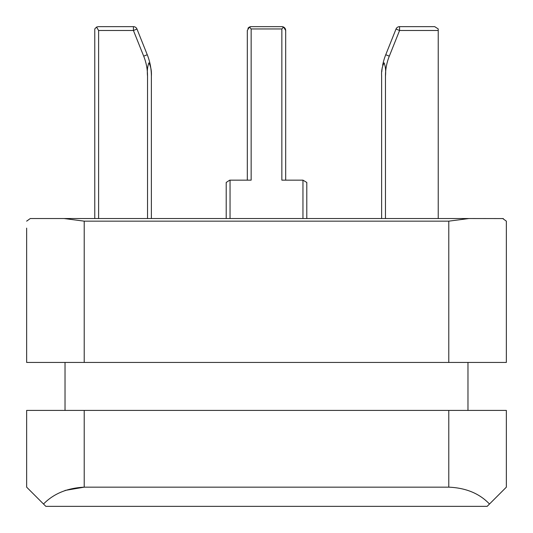 <?xml version="1.0" encoding="UTF-8"?>
<svg xmlns="http://www.w3.org/2000/svg" width="533" height="533" viewBox="0 0 533 533"><rect width="100%" height="100%" fill="white"/><g stroke="black" fill="none" stroke-linecap="round" stroke-linejoin="round"><path stroke-width="0.8" d="M448.786 221.155L468.933 218.53L64.067 218.53L84.214 221.155L448.786 221.155L448.786 362.44L506.35 362.44L506.35 221.155L502.706 218.53L506.35 221.155L506.35 247.312M396.012 29.062L399.577 30.488L438.233 30.488L438.233 28.949L434.715 26.65L399.577 26.65A3.838 3.838 0 0 0 396.012 29.062L385.745 54.732A57.564 57.564 0 0 0 382.661 65.246M382.314 67.245A57.564 57.564 0 0 0 381.801 71.622M389.303 56.158A53.733 53.733 0 0 0 385.459 76.112C385.972 70.982 385.526 66.565 384.113 62.854C382.134 66.578 381.302 70.996 381.628 76.112L381.628 218.53M385.466 76.112L385.466 218.53M438.233 30.488L438.233 218.53M438.233 28.949L434.715 26.65M43.513 504.025L45.838 506.35L487.162 506.35L506.35 487.162L506.35 410.41L448.786 410.41L448.786 487.162L84.214 487.162C67.185 488.061 53.62 493.685 43.513 504.025L26.65 487.162L26.65 410.41L448.786 410.41M448.786 362.44L84.214 362.44L84.214 221.155L64.067 218.53L30.294 218.53L26.67 221.108M26.65 228.124L26.65 362.44L26.65 228.124M147.534 218.53L147.534 76.112A53.733 53.733 0 0 0 143.697 56.158M94.767 218.53L94.767 28.949L96.526 27.076L98.605 30.488L98.605 218.53M150.672 67.178A57.564 57.564 0 0 1 151.372 76.112A57.564 57.564 0 0 0 150.672 67.178A57.564 57.564 0 0 1 151.372 76.112C151.692 70.989 150.866 66.572 148.887 62.861C147.468 66.565 147.021 70.982 147.534 76.112M98.605 30.488L133.423 30.488L143.69 56.158L147.255 54.732A57.564 57.564 0 0 1 150.346 65.299A57.564 57.564 0 0 0 147.255 54.732L136.988 29.062A3.838 3.838 0 0 0 133.423 26.65L98.285 26.65L96.526 27.076L98.285 26.65M133.423 26.65L133.423 30.488L136.988 29.062M150.706 67.378L150.293 65.033M151.372 76.112L151.372 218.53M65.026 490.44L84.214 487.162L84.214 410.41M36.244 218.53L45.838 218.53M226.205 218.53L226.205 182.453L229.723 180.154L251.15 180.154L251.15 28.949L249.391 27.076L247.312 30.488L247.312 180.154M247.945 28.376A3.838 3.838 0 0 1 251.15 26.65L249.391 27.076M251.15 28.949L281.85 28.949L283.609 27.076L281.85 26.65L251.15 26.65M302.957 218.53L302.957 180.154L306.795 182.453L306.795 218.53M281.85 28.949L281.85 180.154L302.957 180.154M281.85 26.65A3.838 3.838 0 0 1 285.688 30.488L285.688 180.154M285.688 30.488L283.609 27.076M230.043 180.154L230.043 218.53M30.294 218.53L26.65 221.155M84.214 362.44L26.65 362.44M468.933 218.53L503.345 218.577M467.974 362.44L467.974 410.41M489.487 504.025C479.5 493.511 465.935 487.888 448.786 487.162M65.026 410.41L65.026 362.44M399.577 26.65L399.577 30.488L389.31 56.158L385.745 54.732M147.255 54.732A57.564 57.564 0 0 1 150.346 65.299"/></g></svg>
